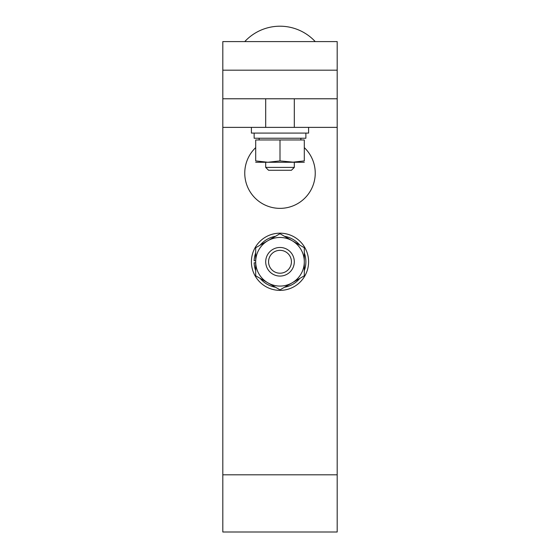 <?xml version="1.0" encoding="UTF-8"?>
<svg xmlns="http://www.w3.org/2000/svg" width="560" height="560" viewBox="0 0 560 560"><rect width="100%" height="100%" fill="white"/><g stroke="black" fill="none" stroke-linecap="round" stroke-linejoin="round"><path stroke-width="0.84" d="M255.696 147.616A35.231 35.231 0 0 0 280 208.362A35.231 35.231 0 0 0 304.304 147.616M255.696 275.807L255.696 247.737L267.848 240.723A24.304 24.304 0 0 0 267.848 282.821L255.696 275.807M280 289.842L267.848 282.821A24.304 24.304 0 0 0 292.152 282.821L280 289.842M304.304 275.807L292.152 282.821A24.304 24.304 0 0 0 292.152 240.723A24.304 24.304 0 0 0 267.848 240.723L280 233.709L304.304 247.737L304.304 275.807M255.696 262.808L254.142 262.808A25.879 25.879 0 0 0 255.696 270.655M260.155 278.383A25.879 25.879 0 0 0 275.541 287.266M284.459 287.266A25.879 25.879 0 0 0 299.845 278.383M304.304 270.655A25.879 25.879 0 0 0 304.304 252.889M255.696 252.889A25.879 25.879 0 0 0 254.142 260.736L255.696 260.736M299.845 245.161A25.879 25.879 0 0 0 284.459 236.278M275.541 236.278A25.879 25.879 0 0 0 260.155 245.161M308.595 261.772A28.595 28.595 0 0 0 280 233.177A28.595 28.595 0 0 0 251.405 261.772A28.595 28.595 0 0 0 280 290.367A28.595 28.595 0 0 0 308.595 261.772M265.699 261.772A14.301 14.301 0 0 0 280 276.073A14.301 14.301 0 0 0 294.301 261.772A14.301 14.301 0 0 0 280 247.471A14.301 14.301 0 0 0 265.699 261.772M268.562 261.772A11.438 11.438 0 0 1 280 250.334A11.438 11.438 0 0 1 291.438 261.772A11.438 11.438 0 0 1 280 273.21A11.438 11.438 0 0 1 268.562 261.772M259.126 139.958L259.126 138.236M300.874 138.236L300.874 139.958M304.304 162.26L292.152 162.26L304.304 160.909L304.304 139.958L255.696 139.958L255.696 160.909L267.848 162.26L280 160.909L294.301 162.26L294.301 167.405L265.699 167.405L265.699 162.26L267.848 162.26L255.696 162.26M255.696 160.503C255.696 162.855 255.696 162.855 255.696 160.503M292.152 162.26L267.848 162.26M304.304 160.503C304.304 162.855 304.304 162.855 304.304 160.503M280 139.958L280 160.909M254.142 133.091L254.142 138.236L305.879 138.236L305.879 133.091M251.405 133.091L251.405 127.372L308.595 127.372L308.595 133.091L251.405 133.091M315.231 41.587A48.041 48.041 0 0 0 244.769 41.587M265.699 98.777L265.699 127.372M294.301 127.372L294.301 98.777M294.301 167.405L291.438 170.268L268.562 170.268L265.699 167.405M337.19 474.81L337.19 41.587L222.81 41.587L222.81 70.182L337.19 70.182L222.81 70.182L222.81 532L337.19 532L337.19 474.81L222.81 474.81M337.19 98.777L222.81 98.777M337.19 127.372L308.595 127.372M251.405 127.372L222.81 127.372"/></g></svg>
